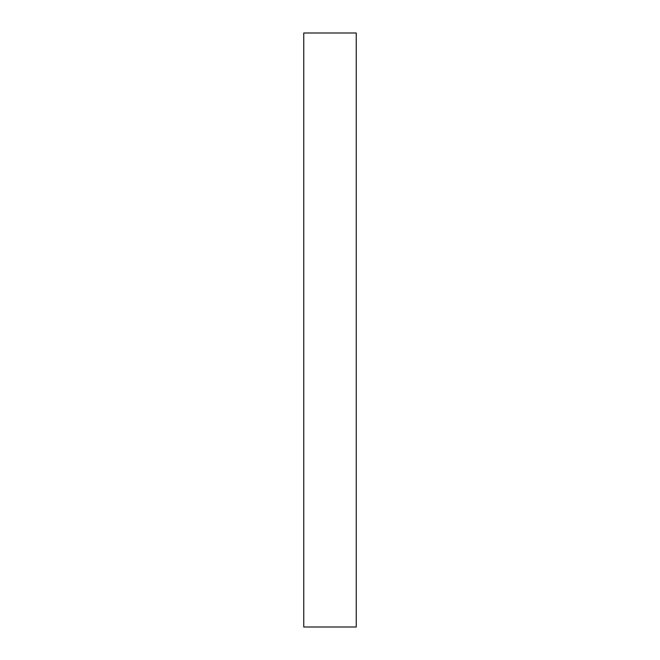 <?xml version="1.0" encoding="UTF-8"?>
<svg xmlns="http://www.w3.org/2000/svg" width="660" height="660" viewBox="0 0 660 660"><rect width="100%" height="100%" fill="white"/><g stroke="black" fill="none" stroke-linecap="round" stroke-linejoin="round"><path stroke-width="0.99" d="M303.748 627L356.251 627L356.251 33L303.748 33L303.748 627"/></g></svg>
